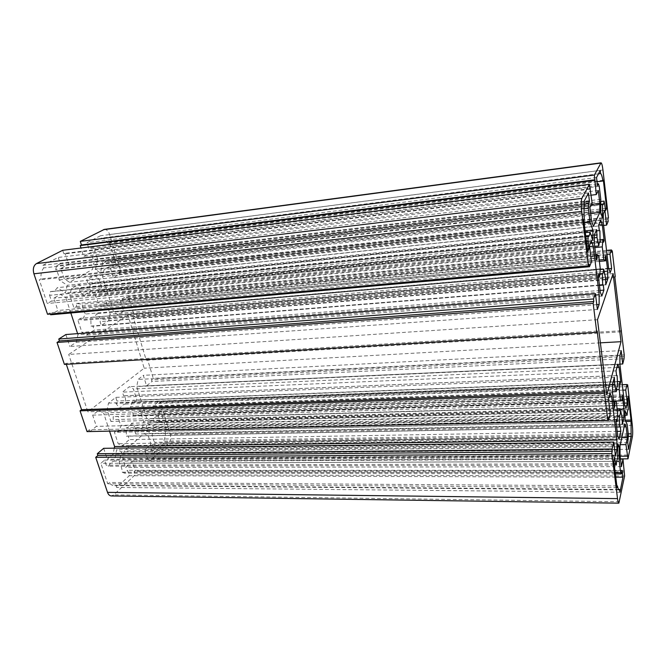 <?xml version="1.0" encoding="UTF-8"?>
<svg xmlns="http://www.w3.org/2000/svg" width="666" height="666" viewBox="0 0 666 666"><rect width="100%" height="100%" fill="white"/><g stroke="black" fill="none" stroke-linecap="round" stroke-linejoin="round"><path stroke-width="0.5" stroke-dasharray="3.33 2.5" d="M590.009 189.202L63.869 253.979L65.11 253.338L68.64 264.285L60.797 268.456L64.136 278.688L69.497 282.276L92.449 269.447L94.039 262.262L90.967 252.422L83.641 256.31L81.019 248.002M62.687 250.299L63.869 253.979M589.934 188.586L65.11 253.338M592.116 203.08L68.64 264.285M589.909 207.567L60.797 268.456M591.566 221.179L64.136 278.688M593.448 226.39L69.497 282.276M590.617 213.411L92.449 269.447M591.483 204.354L94.039 262.262M598.318 190.468L90.967 252.422M591.167 195.188L83.641 256.31M104.329 229.404C106.66 229.362 108.425 231.069 109.632 234.515L120.762 271.22L118.798 272.377L119.339 274.167L113.362 277.705L109.857 266.258L104.112 269.53L102.572 276.631L113.478 311.721L118.132 314.835L123.651 311.222L120.23 300.066L126.09 296.353L126.623 298.11L128.555 296.886L134.615 316.883L133.358 317.74L146.279 360.248L147.494 359.324L153.272 378.371L151.482 379.811L151.981 381.46L146.553 385.847L143.332 375.333L138.12 379.42L136.738 386.538L146.761 418.764L151.007 421.045L156.019 416.666L152.864 406.41L158.192 401.873L158.683 403.496L160.439 401.998L170.221 434.249C171.104 438.003 170.563 441.025 168.615 443.315L149.592 461.205L148.635 458.175L147.661 459.082L144.772 449.941L150.932 444.322L148.268 435.797L143.981 433.599L124.226 451.073L122.769 458.616L125.641 467.424L132.193 461.438L135.19 470.729L134.166 471.678L135.165 474.766L113.794 494.863L111.297 495.945M608.433 217.707L120.762 271.22M607.916 218.956L118.798 272.377M608.183 221.279L119.339 274.167M603.604 225.441L113.362 277.705M604.87 210.248L109.857 266.258M603.329 213.769L104.112 269.53M603.279 222.635L102.572 276.631M608.624 268.265L113.478 311.721M610.206 272.61L118.132 314.835M608.807 268.748L123.651 311.222M607.001 254.379L120.23 300.066M606.535 250.424L126.09 296.353M611.746 252.214L126.623 298.11M611.596 250.907L128.555 296.886M615.209 276.548L134.615 316.883M614.885 277.522L133.358 317.74M621.145 331.835L146.279 360.248M621.02 330.769L147.494 359.324M624.225 354.928L153.272 378.371M623.792 356.651L151.482 379.811M624.034 358.733L151.981 381.46M619.904 364.119L146.553 385.847M621.17 350.624L143.332 375.333M619.888 355.511L138.12 379.42M619.904 364.427L136.738 386.538M624.7 405.378L146.761 418.764M626.065 408.358L151.007 421.045M624.433 403.08L156.019 416.666M622.918 390.143L152.864 406.41M622.277 384.723L158.192 401.873M627.247 386.588L158.683 403.496M627.039 384.806L160.439 401.998M620.454 458.882L149.592 461.205M627.547 455.028L148.635 458.175M620.129 456.21L147.661 459.082M620.271 444.68L144.772 449.941M621.794 437.687L150.932 444.322M624.142 426.881L148.268 435.797M624.766 424.001L143.981 433.599M620.021 445.837L124.226 451.073M620.038 455.419L122.769 458.616M621.403 466.65L125.641 467.424M620.479 459.065L132.193 461.438M624.392 470.845L135.19 470.729M624.15 472.052L134.166 471.678M624.616 475.965L135.165 474.766M615.484 456.118L107.301 459.24L113.078 454.187L114.269 448.176M103.663 448.31L107.301 459.24M614.693 449.708L113.078 454.187M609.09 396.778L103.58 412.92L98.668 410.406L92.649 415.143L96.379 426.365L89.86 431.626M109.565 431.202L103.58 412.92M609.998 393.323L98.668 410.406M608.458 399.209L92.649 415.143M610.256 413.752L96.379 426.365M608.308 418.065L89.261 429.845L87.063 431.618M89.835 431.551L89.261 429.845M597.186 331.06L65.992 363.353L64.427 364.41M66.309 364.294L65.992 363.353M597.377 309.465L69.838 346.503L76.249 342.307L77.947 334.665L77.606 333.633M65.859 334.54L69.838 346.503M596.786 304.653L76.249 342.307M595.595 295.03L77.947 334.665M589.61 246.545L65.892 297.877L60.473 294.38L53.788 298.193L57.875 310.506L50.641 314.777M70.837 312.978L65.892 297.877M591.35 241.134L60.473 294.38M589.477 245.421L53.788 298.193M591.5 261.805L57.875 310.506M589.144 264.111L49.983 312.82L47.536 314.26M50.383 314.002L49.983 312.82M616.674 461.33L119.222 463.261C121.054 465.476 122.044 468.448 122.203 472.177L124.434 473.151L127.514 470.313L129.271 475.715L116.675 487.454L115.959 485.289L114.136 485.622C112.213 485.564 110.556 484.515 109.166 482.475L107.734 483.782L100.866 463.311L104.529 460.123L106.219 465.184L108.558 466.208C110.09 463.145 112.046 461.446 114.419 461.105L116.675 449.642L121.445 451.864L119.222 463.261M617.707 446.828L121.445 451.864M615.217 472.685L122.203 472.177M615.367 473.917L124.434 473.151M622.119 470.321L127.514 470.313M615.775 477.164L129.271 475.715M619.946 492.232L116.675 487.454M618.531 489.452L115.959 485.289M616.858 485.905L109.166 482.475M617.074 487.595L107.734 483.782M613.802 461.322L100.866 463.311M614.71 457.234L104.529 460.123M614.102 463.744L106.219 465.184M614.268 465.068L108.558 466.208M617.715 458.549L114.419 461.105M617.707 443.922L116.675 449.642M628.279 396.237L160.722 411.155L166.492 430.111L165.31 431.185C165.651 434.981 165.06 438.295 163.528 441.142L164.152 443.181L152.98 453.604L151.34 448.368L154.154 445.77L154.787 442.324C153.163 440.134 152.281 437.262 152.164 433.708L145.779 430.403L147.153 423.085L153.496 426.448C154.787 423.659 156.46 422.152 158.508 421.919L159.124 418.531L157.684 413.802L160.722 411.155M627.563 399.467L157.684 413.802M625.191 420.196L166.492 430.111M625.807 421.495L165.31 431.185M628.13 433.841L163.528 441.142M628.396 436.405L164.152 443.181M628.538 449.3L152.98 453.604M627.755 442.699L151.34 448.368M628.413 439.477L154.154 445.77M628.396 435.156L154.787 442.324M627.139 424.292L152.164 433.708M625.099 420.005L145.779 430.403M625.066 410.822L147.153 423.085M625.083 415.251L153.496 426.448M628.271 409.648L158.508 421.919M628.254 405.428L159.124 418.531M620.229 383.807L134.782 401.956L133.416 400.183L130.336 406.618C132.076 408.941 133.009 411.904 133.15 415.526L138.137 415.234L138.062 412.421L140.176 410.647L143.631 421.72L142.424 428.155L135.722 433.999L134.607 430.486L135.656 428.23L131.668 423.21C130.278 426.049 128.455 427.597 126.199 427.855L126.415 436.205L128.188 436.047L129.321 439.593L122.319 445.704L118.173 443.723L114.444 432.276L116.725 430.361L118.165 432.126L121.37 425.408C119.58 423.093 118.606 420.08 118.456 416.367L113.153 416.666L113.228 419.597L110.922 421.486L107.126 409.831L108.508 403.096L115.784 397.369L116.958 401.024L115.842 403.296L120.013 408.549C121.462 405.702 123.318 404.204 125.583 404.037L125.366 395.721L123.585 395.762L122.436 392.141L129.404 386.671L133.391 388.952L136.913 400.208L134.782 401.956M619.771 381.718L136.913 400.208M617.415 381.601L133.416 400.183M616.45 389.643L130.336 406.618M613.511 401.115L133.15 415.526M621.994 400.691L138.137 415.234M621.803 397.136L138.062 412.421M622.319 394.963L140.176 410.647M616.974 409.199L143.631 421.72M622.019 417.141L142.424 428.155M622.385 424.342L135.722 433.999M621.853 419.88L134.607 430.486M622.027 417.041L135.656 428.23M617.191 410.681L131.668 423.21M617.449 416.4L126.199 427.855M616.658 427.023L126.415 436.205M620.304 426.798L128.188 436.047M617.191 431.368L129.321 439.593M619.147 438.969L122.319 445.704M617.798 436.388L118.173 443.723M616.017 421.728L114.444 432.276M616.583 419.339L116.725 430.361M616.042 421.636L118.165 432.126M617.665 413.128L121.37 425.408M613.577 401.631L118.456 416.367M613.594 401.814L113.153 416.666M614.052 405.544L113.228 419.597M614.335 407.867L110.922 421.486M612.512 392.857L107.126 409.831M612.52 384.299L108.508 403.096M614.352 377.272L115.784 397.369M613.111 382.043L116.958 401.024M612.52 384.898L115.842 403.296M612.512 391.775L120.013 408.549M617.648 386.114L125.583 404.037M617.099 375.549L125.366 395.721M616.574 375.541L123.585 395.762M616.025 370.895L122.436 392.141M617.757 364.26L129.404 386.671M616.932 367.416L133.391 388.952M600.782 199.317L97.81 258.724C95.887 255.935 94.847 252.639 94.68 248.834L92.291 247.069L88.928 248.834L86.996 242.682L100.491 235.756L101.224 238.153C103.871 238.295 106.135 240.026 108.025 243.356L109.424 242.607L116.001 264.219L112.529 266.2L110.897 260.872L108.616 259.182L104.271 262.412L102.764 262.346L100.433 273.01L95.438 269.455L97.81 258.724M600.69 212.72L95.438 269.455M599.242 186.338L94.68 248.834M597.277 183.933L92.291 247.069M597.485 185.631L88.928 248.834M596.528 177.531L86.996 242.682M600.249 170.413L100.491 235.756M598.459 173.826L101.224 238.153M597.027 181.743L108.025 243.356M603.354 180.228L109.424 242.607M605.444 208.466L116.001 264.219M605.669 210.464L112.529 266.2M604.87 203.53L110.897 260.872M600.765 201.515L108.616 259.182M600.749 204.687L102.764 262.346M602.422 217.799L100.433 273.01M597.502 319.672L68.715 354.445L127.914 314.985L144.181 368.19L87.862 411.804L68.715 354.445M606.809 394.763L87.862 411.804M613.12 273.609L127.914 314.985M600.374 342.832L144.181 368.19M594.33 243.273L69.83 295.321L71.37 288.603L79.429 284.007L80.711 287.995L79.47 290.143L84.058 296.328C85.356 294.122 87.013 292.898 89.019 292.665L90.218 292.682L90.002 284.041L88.045 283.766L86.788 279.812L94.48 275.424L98.876 278.513L102.706 290.784L100.358 292.199L98.859 290.118L95.454 296.212C97.353 298.926 98.377 302.164 98.518 305.919L104.013 306.526L103.938 303.604L106.26 302.156L110.032 314.21L108.675 320.637L101.282 325.474L100.067 321.645L101.232 319.505L96.861 313.603C95.546 315.917 93.848 317.191 91.742 317.424L90.817 317.416L91.026 326.09L92.974 326.248L94.214 330.111L86.48 335.173L81.901 332.384L77.83 319.88L80.353 318.306L81.935 320.388L85.498 314.019C83.525 311.297 82.467 308 82.318 304.137L76.457 303.496L76.532 306.535L73.984 308.075L69.83 295.321M596.378 260.115L73.984 308.075M594.413 234.748L71.37 288.603M596.636 229.653L79.429 284.007M594.405 235.206L80.711 287.995M594.38 237.812L79.47 290.143M594.705 246.353L84.058 296.328M599.758 241.933L90.218 292.682M599.891 230.786L90.002 284.041M599.275 230.228L88.045 283.766M98.876 278.513L86.788 279.812M600.749 220.238L94.48 275.424M603.221 240.759L102.706 290.784M603.529 242.233L100.358 292.199M600.349 239.702L98.859 290.118M594.855 247.61L95.454 296.212M599.017 260.006L98.518 305.919M599.159 261.405L104.013 306.526M605.277 257.109L103.938 303.604M605.894 255.469L106.26 302.156M604.195 271.437L110.032 314.21M605.203 279.395L108.675 320.637M605.769 284.765L101.282 325.474M605.178 279.778L100.067 321.645M605.402 277.139L101.232 319.505M600.216 269.539L96.861 313.603M599.825 273.801L90.817 317.416M599.4 285.006L91.026 326.09M599.45 285.398L92.974 326.248M600.066 290.434L94.214 330.111M601.839 296.054L86.48 335.173M600.266 292.116L81.901 332.384M598.268 275.674L77.83 319.88M598.95 273.868L80.353 318.306M598.401 276.773L81.935 320.388M600.282 268.789L85.498 314.019M598.717 255.811L82.318 304.137M595.704 254.554L76.457 303.496M596.178 258.45L76.532 306.535M49.567 295.329L51.49 301.107L47.253 303.53L39.319 279.87L41.034 278.954C40.609 274.384 41.508 270.704 43.723 267.915L42.865 265.326L58.225 257.442L60.306 263.836L56.593 265.776L55.719 269.447C57.85 272.419 58.974 275.907 59.091 279.911L67.224 285.298L65.434 293.015L57.259 287.695C55.861 290.018 54.046 291.317 51.798 291.591L50.458 291.583L49.567 295.329L586.446 241.425M587.728 251.74L47.253 303.53M587.404 249.134L51.49 301.107M583.782 220.021L39.319 279.87M584.273 219.014L41.034 278.954M584.473 204.903L43.723 267.915M584.04 201.432L42.865 265.326M588.444 193.007L58.225 257.442M584.132 202.156L60.306 263.836M584.373 204.096L56.593 265.776M584.082 208.766L55.719 269.447M584.132 222.86L59.091 279.911M585.131 230.877L67.224 285.298M592.823 239.86L65.434 293.015M585.347 232.609L57.259 287.695M585.855 236.705L50.458 291.583M602.946 170.005L109.632 234.515M632.325 425.308L170.221 434.249M632.4 436.596L168.615 443.315M619.53 501.731L113.794 494.863M619.08 489.901L114.136 485.622M602.963 204.737L104.271 262.412M600.099 241.725L89.019 292.665M602.397 273.684L91.742 317.424M588.453 236.638L51.798 291.591"/><path stroke-width="1" d="M589.418 184.307L581.876 198.401C581.06 200.699 580.993 205.053 581.684 211.472L588.461 265.767L589.144 264.111L589.477 266.725L591.5 261.805L589.477 245.421L591.35 241.134L593.256 246.195L599.184 294.755L599.117 304.487L597.377 309.465L595.429 293.664L593.489 298.967L593.806 301.507L593.148 303.313L596.769 332.342L597.186 331.06L607.742 420.304L608.308 418.065L608.599 420.379L610.256 413.752L608.458 399.209L609.998 393.323L611.629 396.703L616.907 439.943L616.907 449.692L615.484 456.118L613.752 442.066L612.154 448.984L611.896 453.596L617.515 498.609C617.898 501.531 618.348 503.046 618.856 503.163L624.616 475.965L622.968 459.057L621.403 466.65L620.038 455.419L620.021 445.837L624.766 424.001L626.132 426.848L627.405 437.612L625.957 444.622L628.005 458.841L632.4 436.596C632.817 433.766 632.792 430.003 632.325 425.308L627.663 384.781L627.247 386.588L627.014 384.548L625.749 390.043L627.247 402.997L626.065 408.358L624.7 405.378L619.904 364.427L619.888 355.511L621.17 350.624L622.718 363.986L624.034 358.733L624.225 354.928L614.885 277.522L615.209 276.548L612.245 250.849L611.746 252.214L611.488 249.95L609.964 254.104L611.638 268.498L610.206 272.61L608.624 268.265L603.279 222.635L603.329 213.769L604.87 210.248L606.601 225.125L608.183 221.279L607.916 218.956L608.433 217.707L602.946 170.005C602.38 165.476 601.739 163.087 601.04 162.837L594.388 175.033L596.295 194.572L598.318 190.468L599.841 203.388L599.775 212.379L593.448 226.39L591.566 221.179L589.909 207.567L592.116 203.08L589.418 184.307L62.687 250.299L36.43 263.586C33.508 265.609 32.667 269.006 33.908 273.793L47.536 314.26L588.461 265.767M590.367 188.536L589.934 188.586M599.775 212.379L590.617 213.411M599.841 203.388L591.483 204.354M596.295 194.572L591.167 195.188M594.621 180.411L80.261 245.579L81.435 244.98L80.311 241.383L104.329 229.404L601.04 162.837M81.019 248.002L80.261 245.579M594.946 179.778L81.435 244.98M594.388 175.033L80.311 241.383M606.601 225.125L603.604 225.441M611.638 268.498L608.807 268.748M609.964 254.104L607.001 254.379M611.488 249.95L606.535 250.424M612.245 250.849L611.596 250.907M621.445 330.744L621.02 330.769M622.718 363.986L619.904 364.119M627.247 402.997L624.433 403.08M625.749 390.043L622.918 390.143M627.014 384.548L622.277 384.723M627.663 384.781L627.039 384.806M628.005 458.841L620.454 458.882M627.322 456.168L620.129 456.21M625.957 444.622L620.271 444.68M627.405 437.612L621.794 437.687M626.132 426.848L624.142 426.881M622.968 459.057L620.479 459.065M618.856 503.163L111.297 495.945C109.615 495.837 108.35 494.638 107.517 492.365L95.721 457.334L97.877 455.494L97.286 453.737L103.663 448.31L613.752 442.066M611.896 453.596L95.721 457.334M612.437 451.24L97.877 455.494M612.154 448.984L97.286 453.737M616.907 449.692L614.693 449.708M616.907 439.943L114.594 446.545L109.565 431.202M114.269 448.176L114.594 446.545M611.629 396.703L609.09 396.778M608.599 420.379L89.835 431.551M607.742 420.304L87.063 431.618L80.062 410.83L81.56 409.682L66.309 364.294M604.37 393.248L80.062 410.83M604.761 391.816L81.56 409.682M596.769 332.342L64.427 364.41L57.035 342.466L59.424 340.942L58.783 339.027L65.859 334.54L595.429 293.664M593.148 303.313L57.035 342.466M593.806 301.507L59.424 340.942M593.489 298.967L58.783 339.027M599.117 304.487L596.786 304.653M599.184 294.755L595.595 295.03M593.256 246.195L589.61 246.545M77.606 333.633L70.837 312.978M589.477 266.725L50.641 314.777L50.383 314.002M619.263 461.322L619.247 446.811L617.707 443.922L617.715 458.549C617.032 458.966 616.55 461.13 616.275 465.059L615.517 463.744L614.71 457.234L613.802 461.322L617.074 487.595L617.415 485.914C617.956 488.519 618.506 489.851 619.08 489.901L619.605 489.46L619.946 492.232L622.951 477.181L622.119 470.321L621.386 473.934L620.67 472.693L619.263 461.322L616.674 461.33M619.247 446.811L617.707 446.828M620.67 472.693L615.217 472.685M621.386 473.934L615.367 473.917M622.951 477.181L615.775 477.164M619.605 489.46L618.531 489.452M617.415 485.914L616.858 485.905M615.517 463.744L614.102 463.744M616.275 465.059L614.268 465.068M627.097 415.209L625.066 410.822L625.099 420.005L627.139 424.292L628.396 435.156L627.755 442.699L628.538 449.3L631.127 436.363L631.027 420.071L628.279 396.237L627.563 399.467L628.271 409.648C627.697 409.89 627.305 411.738 627.097 415.209L625.083 415.251M631.027 420.071L625.191 420.196M630.752 421.395L625.807 421.495M630.827 433.799L628.13 433.841M631.127 436.363L628.396 436.405M620.754 381.685L619.064 367.324L617.757 364.26L616.025 370.895L616.574 375.541L617.099 375.549L617.648 386.114C616.991 386.238 616.533 388.078 616.266 391.65L614.726 384.815L614.352 377.272L612.52 384.299L612.512 392.857L614.335 407.867L614.909 405.519L614.71 401.781L616.266 401.548L617.665 413.128L617.116 421.611L616.583 419.339L616.017 421.728L617.798 436.388L619.147 438.969L620.845 431.31L620.304 426.798L619.788 426.964L619.238 416.358C619.88 416.084 620.329 414.16 620.57 410.597L622.027 417.041L622.385 424.342L623.992 417.099L623.967 409.016L622.319 394.963L621.994 400.691L620.554 400.907L619.205 389.552L619.73 381.518L620.229 383.807L620.754 381.685L619.771 381.718M619.73 381.518L617.415 381.601M619.205 389.552L616.45 389.643M620.554 400.907L613.511 401.115M623.967 409.016L616.974 409.199M623.992 417.099L622.019 417.141M620.57 410.597L617.191 410.681M619.238 416.358L617.449 416.4M619.788 426.964L616.658 427.023M620.845 431.31L617.191 431.368M617.116 421.611L616.042 421.636M616.266 401.548L613.577 401.631M614.71 401.781L613.594 401.814M614.909 405.519L614.052 405.544M614.918 381.976L613.111 382.043M614.726 384.815L612.52 384.898M616.266 391.65L612.512 391.775M619.064 367.324L616.932 367.416M604.087 201.124L605.669 210.464L606.601 208.333L603.354 180.228L602.98 180.994C602.214 176.548 601.423 174.067 600.607 173.551L600.249 170.413L596.528 177.531L597.485 185.631L598.409 183.791L599.242 186.338L600.782 199.317L600.69 212.72L602.422 217.799L602.497 204.487L602.963 204.737C603.479 204.629 603.854 203.43 604.087 201.124L600.765 201.515M598.409 183.791L597.277 183.933M600.607 173.551L598.459 173.826M602.98 180.994L597.027 181.743M606.601 208.333L605.444 208.466M602.497 204.487L600.749 204.687M620.995 341.691L613.12 273.609L597.502 319.672L606.809 394.763L620.995 341.691L600.374 342.832M597.077 258.366L596.869 254.445L598.717 255.811L600.282 268.789L599.567 276.673L598.95 273.868L598.268 275.674L600.266 292.116L601.839 296.054L603.895 290.135L603.288 285.09L602.688 284.74L602.397 273.684C603.021 273.568 603.463 272.078 603.721 269.231L605.402 277.139L605.769 284.765L607.708 279.187L607.742 271.129L605.894 255.469L605.277 257.109L605.477 260.831L603.779 259.574L602.272 246.886L602.946 239.435L603.529 242.233L604.154 240.659L602.272 224.642L600.749 220.238L598.659 225.033L599.275 230.228L599.891 230.786L600.099 241.725C599.5 241.833 599.059 243.24 598.792 245.945L597.011 237.546L596.636 229.653L594.413 234.748L594.33 243.273L596.378 260.115L597.077 258.366L596.178 258.45M597.269 234.915L594.405 235.206M597.011 237.546L594.38 237.812M598.792 245.945L594.705 246.353M600.466 241.866L599.758 241.933M602.272 224.642L598.659 225.025M604.154 240.659L603.221 240.759M602.946 239.435L600.349 239.702M602.272 246.886L594.855 247.61M603.779 259.574L599.017 260.006M605.477 260.831L599.159 261.405M607.742 271.129L604.195 271.437M607.708 279.187L605.203 279.395M603.721 269.231L600.216 269.539M602.114 273.601L599.825 273.801M602.688 284.74L599.4 285.006M603.288 285.09L599.45 285.398M603.895 290.135L600.066 290.434M599.567 276.673L598.401 276.773M596.869 254.445L595.704 254.554M588.927 248.992L587.97 241.275L588.028 236.488L588.453 236.638C589.144 236.497 589.643 234.998 589.943 232.126L592.823 239.86L592.923 230.061L590.051 222.219L588.369 208.275L588.428 203.621L589.477 201.532L588.444 193.007L584.04 201.432L584.473 204.903C583.932 208.3 583.866 213.003 584.273 219.014L583.782 220.021L587.728 251.74L588.927 248.992L587.404 249.134M589.477 201.532L584.132 202.156M588.428 203.621L584.373 204.096M588.369 208.275L584.082 208.766M590.051 222.219L584.132 222.86M592.923 230.061L585.131 230.877M589.943 232.126L585.347 232.609M588.028 236.488L585.855 236.705M587.97 241.275L586.446 241.425M581.876 198.401L36.43 263.586M600.782 163.078L103.43 229.687M617.515 498.609L107.517 492.365M581.684 211.472L33.908 273.793"/></g></svg>
